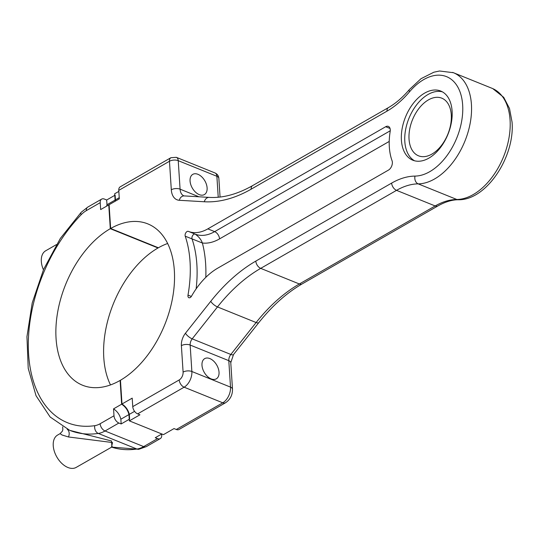 <?xml version="1.0" encoding="UTF-8"?>
<svg xmlns="http://www.w3.org/2000/svg" width="539" height="539" viewBox="0 0 539 539"><rect width="100%" height="100%" fill="white"/><g stroke="black" fill="none" stroke-linecap="round" stroke-linejoin="round"><path stroke-width="0.81" d="M431.914 154.093A31.08 19.101 -68 0 0 450.698 124.368A31.08 19.101 -68 0 0 441.805 98.179A31.08 19.101 -68 0 0 428.411 99.897A31.08 19.101 -68 0 0 409.62 129.63A31.08 19.101 -68 0 0 418.52 155.811A31.08 19.101 -68 0 0 431.914 154.093M442.378 91.839A37.292 22.921 -68 0 0 416.303 105.253A37.292 22.921 -68 0 0 404.816 141.555A37.292 22.921 -68 0 0 414.525 160.777M401.407 140.18A37.292 22.921 -68 0 0 412.78 160.198A37.292 22.921 -68 0 0 439.743 148.481A37.292 22.921 -68 0 0 452.1 111.061A37.292 22.921 -68 0 0 440.72 91.044A37.292 22.921 -68 0 0 413.763 102.76A37.292 22.921 -68 0 0 401.407 140.18M132.756 406.628L179.224 379.934A6.219 3.82 -68 0 0 183.098 372.092L181.387 345.64A12.431 7.64 112 0 1 185.456 333.237L210.749 301.314A152.611 93.799 112 0 1 255.816 261.105L391.637 183.092A84.057 51.663 112 0 1 415.01 176.091A52.835 32.475 -68 0 0 462.657 104.997A52.835 32.475 -68 0 0 409.559 91.765A84.057 51.663 112 0 1 386.989 111.155L251.161 189.176A152.611 93.799 112 0 1 204.308 201.761L179.292 200.286A18.649 11.46 112 0 1 171.308 189.762L169.462 161.255A6.219 3.861 -119.9 0 1 170.91 157.705L120.224 186.824A6.219 3.861 60.1 0 0 118.769 190.375L119.321 198.857L108.757 204.928L110.293 228.691A87.022 53.482 112 0 1 147.801 223.88A87.022 53.482 112 0 1 172.709 297.198A87.022 53.482 112 0 1 120.109 380.446L121.646 404.203L132.203 398.139L132.756 406.628A6.219 3.861 60.1 0 0 137.654 413.885L139.924 414.801L129.36 420.865L128.956 414.572C127.851 410.159 125.412 406.702 121.646 404.203M388.491 170.081A6.219 3.82 -68 0 0 392.055 160.703A55.052 33.836 112 0 1 390.169 131.482A6.219 3.82 -68 0 0 388.363 126.382A6.219 3.82 -68 0 0 385.681 126.726L207.838 228.873A45.215 27.785 112 0 1 188.367 231.379A3.106 1.913 -68 0 0 185.874 232.7A3.106 1.913 -68 0 0 185.227 236.19A110.118 67.678 112 0 1 187.996 295.109A3.106 1.913 -68 0 0 188.886 297.723A3.106 1.913 -68 0 0 191.527 296.16A62.49 38.404 112 0 1 217.776 268.132L388.491 170.081M110.293 228.691L158.028 247.974A87.022 53.482 112 0 1 167.642 243.487M118.836 191.385L114.672 193.777L115.083 200.07L119.24 197.678M176.293 429.495L222.762 402.808A6.219 3.861 60.1 0 0 225.504 402.774L179.042 429.468A6.219 3.861 60.1 0 1 176.293 429.495L174.023 428.579L163.465 434.643L129.36 420.865M128.956 414.572L134.582 411.345M190.065 181.016A11.656 7.236 60.1 0 0 195.468 192.113A11.656 7.236 60.1 0 0 204.396 194.572A11.656 7.236 60.1 0 0 207.111 187.909A11.656 7.236 60.1 0 0 201.707 176.812A11.656 7.236 60.1 0 0 192.787 174.36A11.656 7.236 60.1 0 0 190.065 181.016M219.029 372.179A11.656 7.236 60.1 0 0 213.626 361.09A11.656 7.236 60.1 0 0 204.699 358.63A11.656 7.236 60.1 0 0 201.984 365.294A11.656 7.236 60.1 0 0 207.38 376.384A11.656 7.236 60.1 0 0 216.307 378.843A11.656 7.236 60.1 0 0 219.029 372.179M185.227 236.19L202.374 243.008A51.421 31.606 -68 0 0 219.555 238.885A6.219 3.861 60.1 0 0 214.657 231.629L390.249 130.775M188.367 231.379L195.185 234.128C198.776 236.655 201.175 239.612 202.374 243.008A116.33 71.498 -68 0 1 205.81 277.356M115.434 199.868L115.13 195.145L106.682 199.996L106.985 204.719L115.434 199.868L115.11 201.276M110.495 384.934A87.022 53.482 112 0 1 158.385 247.772L110.65 228.489L109.114 204.726L100.665 209.577L100.214 202.664L86.355 210.621A24.888 15.294 -68 0 0 81.106 214.778A127.426 78.317 -68 0 0 28.601 354.305A127.426 78.317 -68 0 0 94.743 425.682A24.888 15.294 -68 0 0 100.139 423.728L113.998 415.771A6.219 3.861 60.1 0 0 118.89 423.027L121.16 423.944L120.857 419.221C119.739 414.787 117.3 411.338 113.547 408.858L113.998 415.771M43.443 269.796A18.649 11.582 -119.9 0 1 41.321 261.449A18.649 11.582 -119.9 0 1 45.674 250.79L56.44 244.605M106.661 206.134L106.985 204.719M121.16 423.944L129.609 419.093L129.306 414.37C128.188 409.936 125.749 406.48 121.996 404.001L113.547 408.858M121.996 404.001L120.46 380.238A87.022 53.482 112 0 1 82.602 385.25A87.022 53.482 112 0 1 57.74 311.69A87.022 53.482 112 0 1 110.65 228.489M111.526 447.094A133.638 82.137 -68 0 0 136.933 449.041A31.114 19.121 -68 0 0 143.677 446.602L157.536 438.638A6.219 3.861 60.1 0 0 160.278 438.611A6.219 3.861 60.1 0 0 161.734 435.061L161.666 434.05M86.355 210.621A6.219 3.861 -119.9 0 1 87.81 207.07L101.662 199.107A6.219 3.861 60.1 0 1 104.411 199.08L106.682 199.996M101.662 199.107A6.219 3.861 60.1 0 0 100.214 202.664M129.306 414.37L120.857 419.221M157.536 438.638L155.266 437.722L161.801 433.969M69.955 430.418L111.56 440.983L111.883 446.905M62.665 426.875L62.854 429.704L62.302 431.288L60.085 433.632L62.093 435.02L68.48 436.967L112.51 442.546L111.519 447.094L138.826 449.283A6.219 4.615 81.8 0 0 138.927 449.27M112.341 446.737L76.167 467.407A18.649 11.582 -119.9 0 1 61.884 463.473A18.649 11.582 -119.9 0 1 53.24 445.726A18.649 11.582 -119.9 0 1 57.592 435.067L60.085 433.632M179.292 200.286A6.219 4.804 -86.6 0 1 184.203 195.913L183.866 195.846A12.431 7.64 112 0 1 180.08 189.169L178.234 160.669A6.219 3.025 -3.7 0 0 169.462 161.255L118.769 190.375M137.654 413.885L184.122 387.191A12.431 7.64 -68 0 0 191.871 371.499L190.159 345.054A6.219 3.82 112 0 1 192.194 338.849L217.48 306.927A146.386 89.966 112 0 1 260.708 268.361L396.536 190.348A77.832 47.836 112 0 1 418.176 183.866A59.054 36.295 -68 0 0 471.43 104.404A59.054 36.295 -68 0 0 453.427 72.711A59.054 36.295 -68 0 0 452.619 72.401M179.224 379.934A6.219 3.861 60.1 0 0 184.122 387.191L222.762 402.808A12.431 7.64 -68 0 0 230.51 387.117A6.219 3.025 -3.7 0 1 232.491 389.138L230.78 362.693L233.508 354.547M183.098 372.092A6.219 3.025 -3.7 0 1 191.871 371.499L230.51 387.117L228.799 360.665A6.219 3.025 -3.7 0 1 230.78 362.693M181.387 345.64A6.219 3.025 -3.7 0 1 190.159 345.054L228.799 360.665A6.219 3.82 112 0 1 230.833 354.46A6.219 2.116 38.4 0 0 233.515 354.541L258.808 322.618A6.219 2.116 38.4 0 0 258.814 322.612C272.289 305.734 286.721 292.839 302.103 283.938L437.924 205.925A6.219 3.861 60.1 0 0 437.951 205.911M185.456 333.237A6.219 2.116 38.4 0 0 192.194 338.849L230.833 354.46L256.126 322.538A6.219 2.116 38.4 0 0 258.808 322.618M210.749 301.314A6.219 2.116 38.4 0 0 217.48 306.927L256.126 322.538A146.386 89.966 112 0 1 299.354 283.972A6.219 3.861 60.1 0 0 302.096 283.945M255.816 261.105A6.219 3.861 60.1 0 0 260.708 268.361L299.354 283.972L435.175 205.959A6.219 3.861 60.1 0 0 437.924 205.925C445.147 201.856 451.925 199.801 458.258 199.753A6.219 4.75 89.5 0 0 458.366 199.753M391.637 183.092A6.219 3.861 60.1 0 0 396.536 190.348L435.175 205.959A77.832 47.836 112 0 1 456.823 199.477A59.054 36.295 -68 0 0 510.069 120.015A59.054 36.295 -68 0 0 492.067 88.322L453.42 72.704L439.528 71L433.848 72.213L421.02 78.694L409.364 89.582A6.219 2.318 -139.8 0 1 409.364 89.582C402.707 97.397 395.734 103.4 388.437 107.605A6.219 3.861 -119.9 0 1 388.464 107.591L252.609 185.618C237.335 194.256 222.87 198.177 209.226 197.395A6.219 4.804 -86.6 0 1 209.226 197.395A6.219 4.804 -86.6 0 1 209.314 197.402M415.01 176.091A6.219 4.75 89.5 0 0 418.176 183.866L456.823 199.477A6.219 4.75 89.5 0 0 458.258 199.76C486.522 200.461 515.068 156.546 512.05 122.043L509.503 108.48L503.722 97.343L492.747 88.612M409.559 91.765A6.219 2.318 -139.8 0 1 409.357 89.582M386.989 111.155A6.219 3.861 -119.9 0 1 388.437 107.605M251.161 189.176A6.219 3.861 -119.9 0 1 252.609 185.618M204.308 201.761A6.219 4.804 -86.6 0 1 209.22 197.395L184.203 195.913A6.219 4.804 -86.6 0 1 184.21 195.913M171.308 189.762A6.219 3.025 -3.7 0 1 180.08 189.169L198.918 196.782M218.228 197.234L216.873 176.28L178.234 160.669A6.219 3.82 -68 0 0 176.341 157.334L170.91 157.705A6.219 3.861 -119.9 0 1 170.951 157.684M187.996 295.109L191.345 296.463M196.135 288.87A110.118 67.678 -68 0 0 192.046 238.945A3.106 1.907 112 0 1 192.692 235.455A3.106 1.907 112 0 1 195.185 234.128A45.209 27.785 -68 0 0 214.657 231.629L207.838 228.873M385.681 126.726L390.054 128.484M214.98 172.945A6.219 3.82 -68 0 1 216.873 176.28A6.219 3.025 -3.7 0 1 218.854 178.308C218.605 175.808 217.318 174.023 214.98 172.945L176.341 157.334A6.219 3.82 -68 0 0 176.3 157.314M232.491 389.138C232.565 395.026 230.241 399.574 225.511 402.774A6.219 3.861 60.1 0 0 225.538 402.761M219.555 238.885L389.225 141.427M81.106 214.778A6.219 2.715 -135.8 0 1 81.194 212.285L60.328 238.454L43.612 269.392L32.219 302.925L26.95 336.68L28.217 368.339L36.046 395.741L50.134 416.997L69.686 430.317A133.638 82.137 -68 0 0 98.293 433.43A31.114 19.121 -68 0 0 105.038 430.991L118.89 423.027M94.743 425.682A6.219 4.615 81.8 0 0 98.293 433.43L136.933 449.041A6.219 4.615 81.8 0 0 138.819 449.283L146.426 446.568A6.219 3.861 60.1 0 1 143.677 446.602L105.038 430.991A6.219 3.861 60.1 0 1 100.139 423.728M68.48 436.967A6.839 5.383 117.1 0 0 67.2 429.239M220.067 197.038L218.854 178.308M87.803 207.07L81.194 212.285M160.278 438.611L146.426 446.568"/></g></svg>
